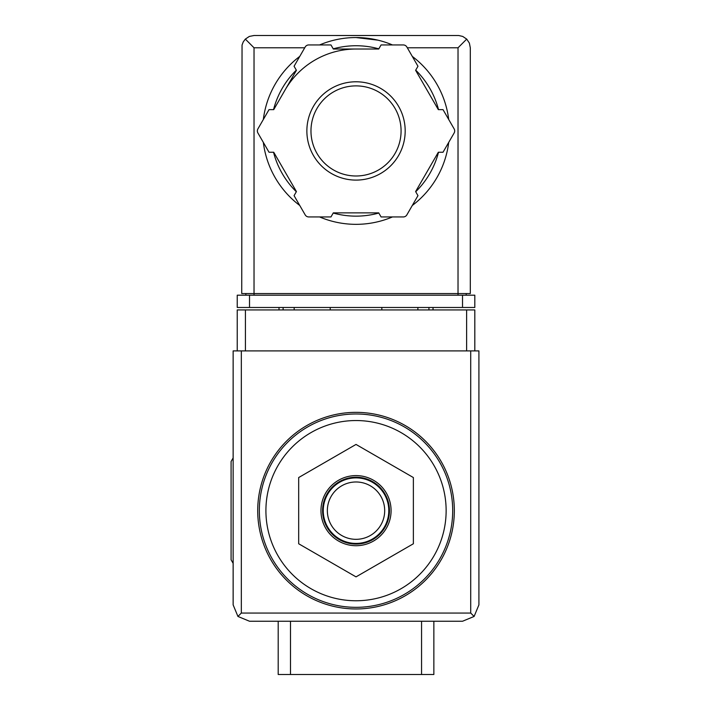 <?xml version="1.0" encoding="UTF-8"?>
<svg xmlns="http://www.w3.org/2000/svg" width="710" height="710" viewBox="0 0 710 710"><rect width="100%" height="100%" fill="white"/><g stroke="black" fill="none" stroke-linecap="round" stroke-linejoin="round"><path stroke-width="1.06" d="M356.021 420.542A90.117 90.117 0 0 1 434.067 555.708A90.117 90.117 0 0 1 277.983 555.708A90.117 90.117 0 0 1 356.021 420.542M433.854 621.25L433.854 674.5L278.196 674.5L278.196 621.25M356.021 412.35A98.308 98.308 0 0 1 441.158 559.808A98.308 98.308 0 0 1 270.883 559.808A98.308 98.308 0 0 1 356.021 412.35M298.679 477.546L298.679 543.762L356.021 576.875L413.371 543.762L413.371 477.546L356.021 444.433L298.679 477.546M356.021 545.715A35.065 35.065 0 0 0 391.086 510.65A35.065 35.065 0 0 0 356.021 475.593A35.065 35.065 0 0 0 320.964 510.65A35.065 35.065 0 0 0 356.021 545.715M356.021 481.983A28.675 28.675 0 0 1 380.853 524.992A28.675 28.675 0 0 1 331.188 524.992A28.675 28.675 0 0 1 356.021 481.983M356.021 477.883A32.767 32.767 0 0 1 384.403 527.042A32.767 32.767 0 0 1 327.647 527.042A32.767 32.767 0 0 1 356.021 477.883M356.021 477.226A33.423 33.423 0 0 1 384.971 527.37A33.423 33.423 0 0 1 327.079 527.37A33.423 33.423 0 0 1 356.021 477.226M233.137 457.95L231.087 461.5L231.087 559.808L233.137 563.358M474.812 350.9L474.812 309.942L237.238 309.942L237.238 350.9M237.939 616.449L249.521 621.25L462.521 621.25L474.111 616.449L478.913 604.867L478.913 350.9L233.137 350.9L233.137 604.867L237.939 616.449L241.329 613.058L241.329 350.9M474.111 616.449L470.712 613.058L241.329 613.058M330.221 307.483L330.221 309.942M381.829 309.942L381.829 307.483M279.012 307.483L279.012 309.942M294.171 307.483L294.171 309.942M417.879 307.483L417.879 309.942M433.029 307.483L433.029 309.942M377.915 40.151L356.021 37.55A93.392 93.392 0 0 1 392.452 44.943A93.392 93.392 0 0 0 319.598 44.943A93.392 93.392 0 0 1 356.021 37.55M304.732 47.792L254.029 47.792L245.34 39.103L243.273 41.846L242.048 45.058L241.737 293.558L254.029 293.558L254.029 295.2M245.34 39.103L249.325 36.432L254.029 35.5L458.704 35.518L462.725 36.432L466.71 39.103L458.021 47.792L407.318 47.792M466.71 39.103L469.372 43.088L470.304 47.792L470.304 293.558L254.029 293.558L254.029 47.792M249.521 307.483L237.238 307.483L237.238 295.2L249.521 295.2L249.521 307.483L474.812 307.483L474.812 295.2L249.521 295.2M245.837 293.558L245.837 295.2M466.213 293.558L466.213 295.2M285.074 89.975A81.925 81.925 0 0 1 356.021 49.017M412.288 56.401A93.392 93.392 0 0 1 448.711 119.484A93.392 93.392 0 0 0 412.288 56.401M448.711 142.391A93.392 93.392 0 0 1 412.288 205.483A93.392 93.392 0 0 0 448.711 142.391M392.452 216.94A93.392 93.392 0 0 1 319.598 216.94A93.392 93.392 0 0 0 392.452 216.94M299.762 205.483A93.392 93.392 0 0 1 263.339 142.391A93.392 93.392 0 0 0 299.762 205.483M263.339 119.484A93.392 93.392 0 0 1 299.762 56.401A93.392 93.392 0 0 0 263.339 119.484M269.019 109.642L257.908 128.892A4.1 4.1 0 0 0 257.908 132.992L269.019 152.242L273.723 152.242L296.425 191.567L294.073 195.64L305.193 214.89A4.1 4.1 0 0 0 308.735 216.94L330.966 216.94L333.318 212.867L378.723 212.867L381.075 216.94L403.307 216.94A4.1 4.1 0 0 0 406.857 214.89L417.968 195.64L415.616 191.567L438.327 152.242L443.022 152.242L454.143 132.992A4.1 4.1 0 0 0 454.143 128.892L443.022 109.642L438.327 109.642L415.616 70.317L417.968 66.243L406.857 46.993A4.1 4.1 0 0 0 403.307 44.943L381.075 44.943L378.723 49.017L333.318 49.017L330.966 44.943L308.735 44.943A4.1 4.1 0 0 0 305.193 46.993L294.073 66.243L296.425 70.317L273.723 109.642L269.019 109.642M356.021 85.883A45.058 45.058 0 0 1 395.044 153.466A45.058 45.058 0 0 1 317.006 153.466A45.058 45.058 0 0 1 356.021 85.883A45.058 45.058 0 0 1 395.044 153.466A45.058 45.058 0 0 1 317.006 153.466A45.058 45.058 0 0 1 356.021 85.883A45.058 45.058 0 0 1 395.044 153.466A45.058 45.058 0 0 1 317.006 153.466A45.058 45.058 0 0 1 356.021 85.883M421.562 674.5L421.562 621.25M290.488 674.5L290.488 621.25M356.021 413.983A96.666 96.666 0 0 1 439.738 558.992A96.666 96.666 0 0 1 272.303 558.992A96.666 96.666 0 0 1 356.021 413.983M470.712 613.058L470.712 350.9M245.429 309.942L245.429 350.9M466.621 309.942L466.621 350.9M283.113 307.483L283.113 309.942M428.938 307.483L428.938 309.942M462.521 295.2L462.521 307.483M458.021 47.792L458.021 295.2M333.221 48.848A85.2 85.2 0 0 1 378.829 48.848M415.714 70.148A85.2 85.2 0 0 1 438.523 109.642M438.523 152.242A85.2 85.2 0 0 1 415.714 191.735M378.829 213.035A85.2 85.2 0 0 1 333.221 213.035M296.327 191.735A85.2 85.2 0 0 1 273.527 152.242M273.527 109.642A85.2 85.2 0 0 1 296.327 70.148M356.021 81.783A49.15 49.15 0 0 1 398.594 155.517A49.15 49.15 0 0 1 313.456 155.517A49.15 49.15 0 0 1 356.021 81.783"/></g></svg>
